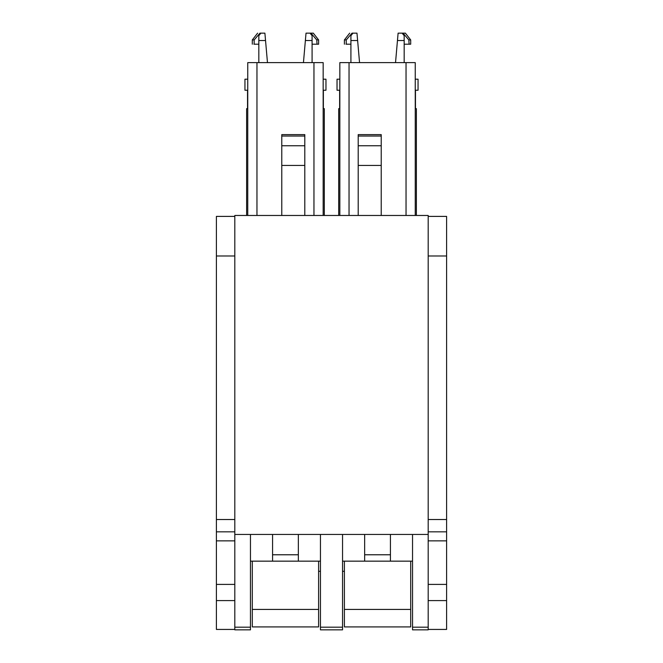 <?xml version="1.0" encoding="UTF-8"?>
<svg xmlns="http://www.w3.org/2000/svg" width="663" height="663" viewBox="0 0 663 663"><rect width="100%" height="100%" fill="white"/><g stroke="black" fill="none" stroke-linecap="round" stroke-linejoin="round"><path stroke-width="0.99" d="M234.81 534.453L234.81 215.475L428.19 215.475L428.19 534.453L234.81 534.453L234.81 629.85L250.465 629.85L250.465 627.181L234.81 627.181M412.535 629.85L428.19 629.85L412.535 629.85L412.535 534.453M428.19 629.85L428.19 584.401L446.605 584.401L446.605 600.587L428.19 600.587M415.245 215.475L415.245 62.62L339.837 62.62L339.837 215.475M281.775 215.475L281.775 134.622L304.798 134.622L304.798 145.744L281.775 145.744M304.798 215.475L304.798 145.744M281.775 165.427L304.798 165.427M358.202 136.048L381.225 136.048L381.225 134.622L358.202 134.622L358.202 165.427L381.225 165.427L381.225 145.744L358.202 145.744M381.225 136.048L381.225 145.744M381.225 215.475L381.225 165.427M358.202 215.475L358.202 165.427M338.702 108.657L338.702 215.475L338.702 108.657L339.837 108.657M415.245 108.657L416.381 108.657L416.381 215.475M247.755 215.475L247.755 62.62L323.163 62.62L323.163 215.475M247.755 108.657L246.619 108.657L246.619 215.475M323.163 108.657L324.298 108.657L324.298 215.475L324.298 108.657M390.432 534.453L390.432 561.155L342.547 561.155M364.65 534.453L364.65 554.774L390.432 554.774M364.65 554.774L364.65 561.155M342.547 534.453L342.547 627.181L320.453 627.181L320.453 534.453M342.547 629.85L320.453 629.85L342.547 629.85L342.547 627.181M320.453 629.85L320.453 627.181M298.35 534.453L298.35 561.155L250.465 561.155M272.568 534.453L272.568 554.774L298.35 554.774M272.568 554.774L272.568 561.155M250.465 534.453L250.465 627.181M412.535 561.155L390.432 561.155M320.453 561.155L298.35 561.155M318.605 609.421L318.605 626.916L252.305 626.916L252.305 609.421L318.605 609.421L318.605 561.155M252.305 609.421L252.305 561.155M410.695 609.421L410.695 626.916L344.395 626.916L344.395 609.421L410.695 609.421L410.695 561.155M344.395 609.421L344.395 561.155M234.81 540.859L216.395 540.859L216.395 629.436L234.81 629.436M216.395 540.859L216.395 216.395L234.81 216.395M234.81 255.993L216.395 255.993M428.19 534.453L428.19 584.401M428.19 216.395L446.605 216.395L428.19 216.395L446.605 216.395L446.605 255.993L428.19 255.993M428.19 540.859L446.605 540.859L446.605 255.993M446.605 540.859L446.605 584.401M428.19 629.436L446.605 629.436L446.605 600.587M318.605 571.307L320.453 571.307M342.547 571.307L344.395 571.307M415.461 108.657L415.461 90.243M339.63 90.243L339.63 108.657L339.63 90.243M323.37 90.243L323.37 108.657L323.37 90.243M247.539 108.657L247.539 90.243M258.827 44.197L254.161 44.197L254.161 39.921L259.946 33.15L264.893 33.15L267.471 62.62M258.827 62.62L258.827 35.686L260.874 33.15M254.161 44.197L253.888 44.197C251.783 44.197 251.783 44.197 253.888 44.197M254.161 39.921L252.305 39.921L252.305 44.197M258.827 40.518L265.54 40.518M247.755 90.243L244.945 90.243L244.945 79.195L247.755 79.195M323.163 90.243L325.972 90.243L325.972 79.195L323.163 79.195M312.082 62.62L312.082 40.518L305.378 40.518L303.447 62.62M305.378 40.518L306.024 33.15L310.044 33.15L312.082 35.686L312.082 40.518M317.03 44.197L318.605 44.197L318.605 39.921L316.757 39.921L317.03 44.197M316.757 44.197L312.082 44.197M310.044 33.15L310.964 33.15L316.757 39.921M310.964 33.15L313.301 33.15L318.605 39.921M350.918 62.62L350.918 40.518L357.622 40.518L356.976 33.15L352.036 33.15L346.243 39.921L346.243 44.197L350.918 44.197M350.918 40.518L350.918 35.686L352.956 33.15M346.243 44.197L345.97 44.197C343.865 44.197 343.865 44.197 345.97 44.197M346.243 39.921L344.395 39.921L344.395 44.197M357.622 40.518L359.553 62.62M339.837 90.243L337.028 90.243L337.028 79.195L339.837 79.195M415.245 90.243L418.055 90.243L418.055 79.195L415.245 79.195M418.055 90.243L418.055 79.195M404.173 62.62L404.173 40.518L397.46 40.518L395.529 62.62M397.46 40.518L398.107 33.15L402.126 33.15L404.173 35.686L404.173 40.518M409.112 44.197L410.695 44.197L410.695 39.921L408.839 39.921L409.112 44.197M408.839 44.197L404.173 44.197M402.126 33.15L403.046 33.15L408.839 39.921M403.046 33.15L405.383 33.15L410.695 39.921M428.19 627.181L412.535 627.181M349.045 62.62L349.045 215.475M406.038 62.62L406.038 215.475M313.955 62.62L313.955 215.475M256.962 62.62L256.962 215.475M304.798 136.048L281.775 136.048M216.395 584.401L234.81 584.401M216.395 600.587L234.81 600.587M234.81 531.834L216.395 531.834M234.81 519.519L216.395 519.519M446.605 531.834L428.19 531.834M446.605 519.519L428.19 519.519M337.028 90.243L337.028 79.195M252.305 39.921L257.617 33.15M344.395 39.921L349.699 33.15"/></g></svg>
